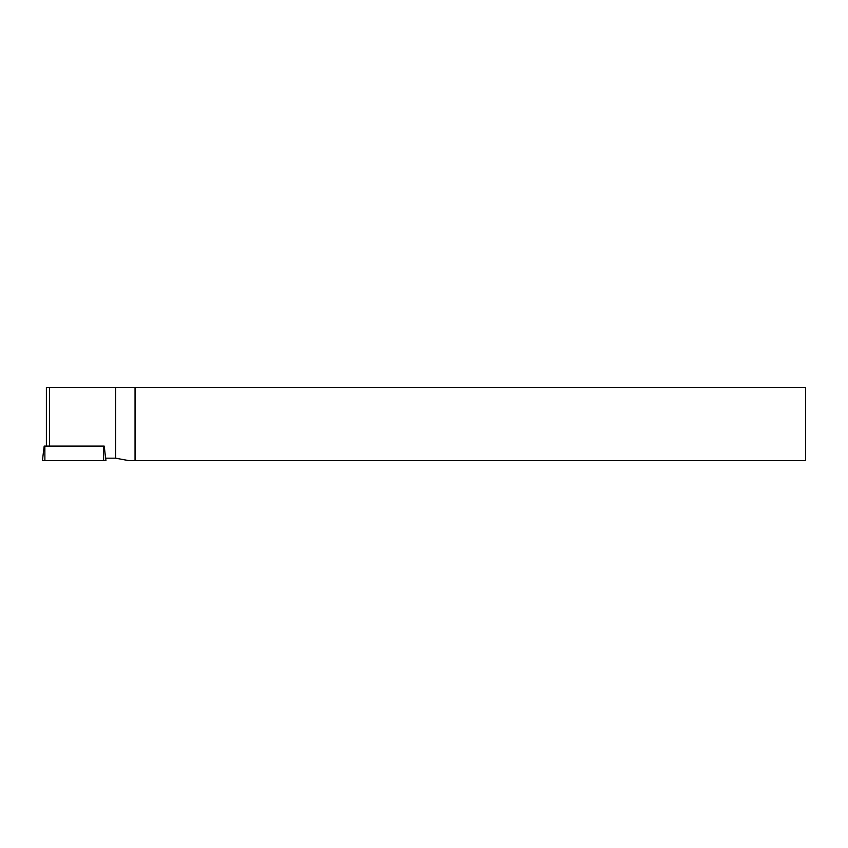 <?xml version="1.0" encoding="UTF-8"?>
<svg xmlns="http://www.w3.org/2000/svg" width="848" height="848" viewBox="0 0 848 848"><rect width="100%" height="100%" fill="white"/><g stroke="black" fill="none" stroke-linecap="round" stroke-linejoin="round"><path stroke-width="1.27" d="M44.181 446.101L42.4 460.634L105.968 460.634L104.187 446.101L44.266 446.101M103.541 446.101L103.573 460.634L42.707 460.634M135.044 460.634L135.044 387.366L805.6 387.366L805.6 460.634L128.822 460.634L115.667 458.196L105.671 458.196M135.044 387.366L49.513 387.366L49.513 446.101M46.407 387.366L46.407 446.101L46.407 387.366L49.513 387.366M103.573 460.634L105.618 460.634M44.849 446.101L44.88 460.634M115.667 387.366L115.667 458.196"/></g></svg>
